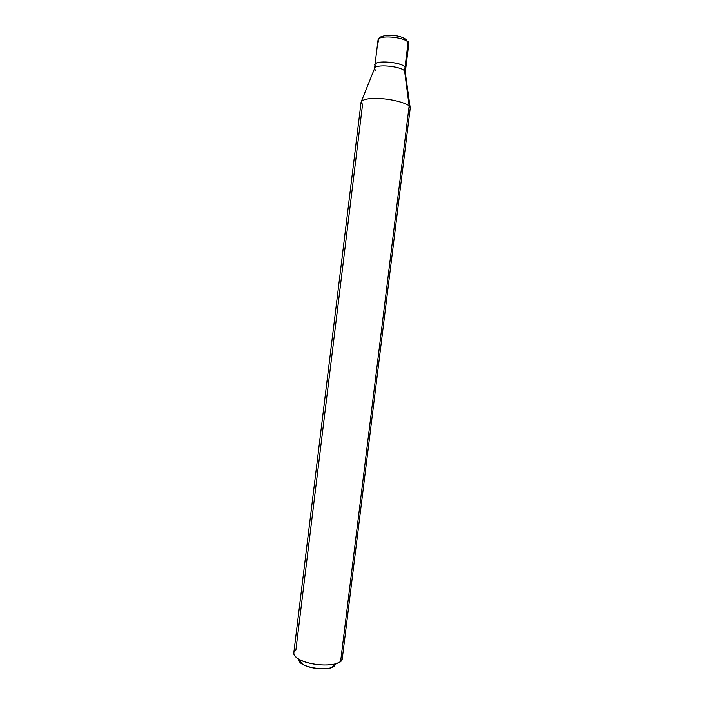 <?xml version="1.0" encoding="UTF-8"?>
<svg xmlns="http://www.w3.org/2000/svg" width="704" height="704" viewBox="0 0 704 704"><rect width="100%" height="100%" fill="white"/><g stroke="black" fill="none" stroke-linecap="round" stroke-linejoin="round"><path stroke-width="1.06" d="M378.849 41.941L378.022 40.102C378.127 34.734 403.876 36.872 408.1 42.205C403.876 36.872 378.127 34.734 378.022 40.102C380.266 36.749 378.84 37.277 386.382 35.332C395.226 34.98 401.887 36.441 406.358 39.714L408.786 43.886L408.1 42.205L405.055 66.977L405.75 68.517L405.055 66.977C400.778 62.049 375.056 59.831 375.003 64.742L375.857 66.422C368.544 60.342 399.599 60.834 405.055 66.977L408.1 42.205L405.962 39.697M410.23 108.099L409.147 105.987L404.571 70.866L405.275 72.371L404.571 70.866L405.055 66.977C406.102 68.006 405.979 68.957 404.694 69.846C405.979 68.957 406.102 68.006 405.055 66.977C399.599 60.834 368.544 60.342 375.857 66.422M299.182 659.446C296.498 666.582 327.554 672.179 334.162 666.239L333.256 666.002L334.162 666.239L335.421 664.347L334.162 666.239L330.942 667.77C323.066 670.094 308.686 668.158 302.623 664.294L298.39 658.997C306.469 664.118 325.846 666.723 336.318 663.661L340.586 661.637L409.147 105.987L410.238 108.055L342.223 659.076L340.586 661.637C342.514 660.167 342.742 658.354 341.255 656.198M378.022 40.102L375.003 64.742C375.056 59.831 400.778 62.049 405.055 66.977L404.571 70.866L409.147 105.987C406.595 103.206 393.501 99.51 382.034 98.71C369.899 97.909 362.912 99.018 361.082 102.062L362.56 104.412L295.865 650.241C292.371 652.599 293.216 655.521 298.39 658.997M340.006 662.059L340.586 661.637C337.348 664.752 323.902 666.081 312.787 663.854C301.048 661.461 294.712 657.888 293.77 653.127L361.09 102.027C363 99 370.005 97.9 382.114 98.718C393.571 99.528 406.595 103.215 409.147 105.987L340.586 661.637L340.006 662.059M375.003 64.742L374.537 68.596C374.634 63.774 400.294 66.018 404.571 70.866C400.294 66.009 374.572 63.774 374.528 68.614L375.382 70.277M410.115 107.246L405.275 72.371L408.786 43.886L408.109 41.589M374.537 68.596L361.407 101.262M336.318 663.661L330.942 667.77"/></g></svg>
